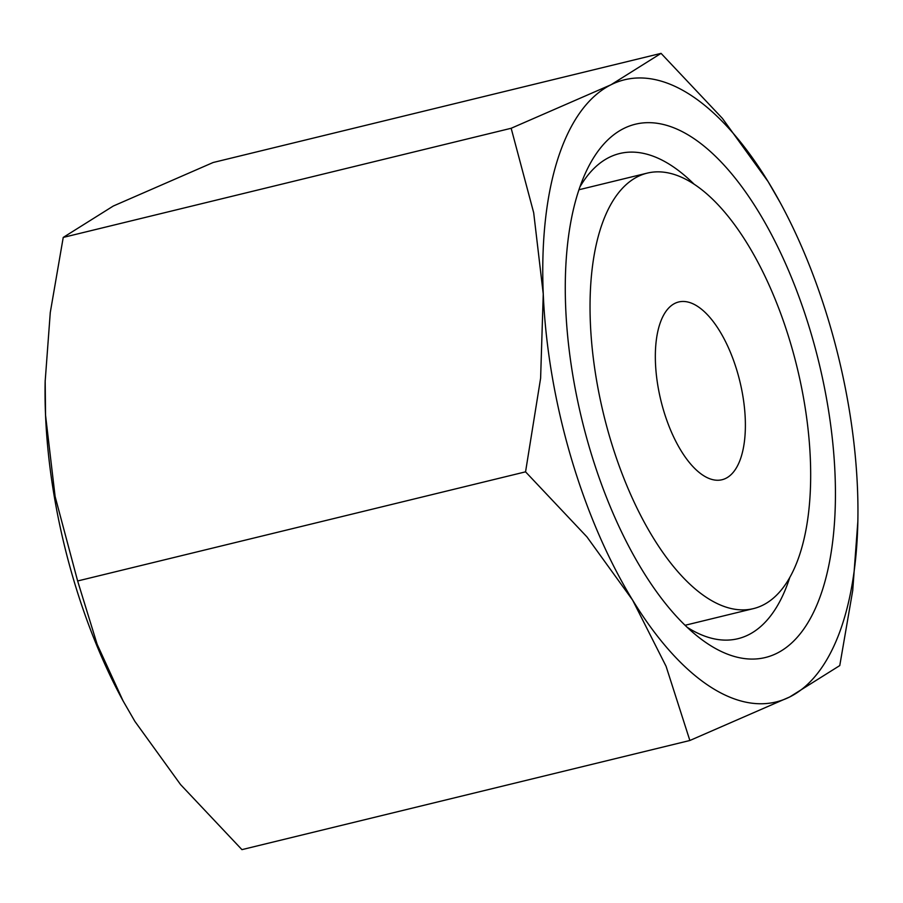<?xml version="1.0" encoding="UTF-8"?>
<svg xmlns="http://www.w3.org/2000/svg" width="903" height="903" viewBox="0 0 903 903"><rect width="100%" height="100%" fill="white"/><g stroke="black" fill="none" stroke-linecap="round" stroke-linejoin="round"><path stroke-width="1.35" d="M689.858 740.494L789.707 696.969A320.193 142.211 -103.7 0 1 712.828 688.391A320.193 142.211 -103.7 0 1 632.608 600.1L666.075 666.29L689.858 740.494L241.936 849.633L180.577 784.594L134.886 721.373L123.169 701.067L97.14 644.302L77.635 580.979L55.117 496.526L45.545 415.267A320.193 142.211 -103.7 0 1 45.15 381.585L50.275 312.506L63.233 237.421L113.293 206.031L213.142 162.506L661.064 53.367L611.004 84.758A320.193 142.211 -103.7 0 1 687.883 93.325A320.193 142.211 -103.7 0 1 768.114 181.627A320.193 142.211 -103.7 0 1 780.136 202.486A320.193 142.211 -103.7 0 1 857.455 487.733A320.193 142.211 -103.7 0 1 857.85 521.415A320.193 142.211 -103.7 0 1 789.707 696.969L839.767 665.579L852.725 590.494L857.85 521.415M579.884 187.023A249.691 110.9 -103.7 0 1 619.695 153.521A249.691 110.9 -103.7 0 1 669.078 164.086A249.691 110.9 -103.7 0 1 693.989 184.088M789.82 577.389A249.691 110.9 -103.7 0 1 737.92 638.703A249.691 110.9 -103.7 0 1 688.526 628.138A249.691 110.9 -103.7 0 1 687.16 627.269M689.666 135.834A274.444 121.894 -103.7 0 1 835.015 473.894A274.444 121.894 -103.7 0 1 711.045 645.893A274.444 121.894 -103.7 0 1 698.075 636.75A274.444 121.894 -103.7 0 1 581.927 419.714A274.444 121.894 -103.7 0 1 585.223 173.59A274.444 121.894 -103.7 0 1 689.666 135.834M655.476 363.187A91.485 40.635 -103.7 0 1 678.695 301.974A91.485 40.635 -103.7 0 1 745.246 418.541A91.485 40.635 -103.7 0 1 722.016 479.741A91.485 40.635 -103.7 0 1 655.476 363.187M810.33 458.668A224.136 99.544 76.3 0 0 647.293 173.105A224.136 99.544 76.3 0 0 590.381 323.048A224.136 99.544 76.3 0 0 753.418 608.622A224.136 99.544 76.3 0 0 810.33 458.668M779.978 202.204L768.114 181.627L722.423 118.406L661.064 53.367M611.004 84.758L511.166 128.271L533.684 212.724L543.256 293.994A320.193 142.211 -103.7 0 1 611.004 84.758M543.256 293.994L540.615 378.233L525.557 471.84L586.927 536.879L632.608 600.1A320.193 142.211 -103.7 0 1 543.256 293.994M123.022 700.796A320.193 142.211 -103.7 0 1 122.864 700.514A320.193 142.211 -103.7 0 1 45.545 415.267L45.173 380.434M511.166 128.271L63.233 237.421M525.557 471.84L77.635 580.979M647.293 173.105L578.947 189.754M753.418 608.622L685.072 625.282"/></g></svg>
